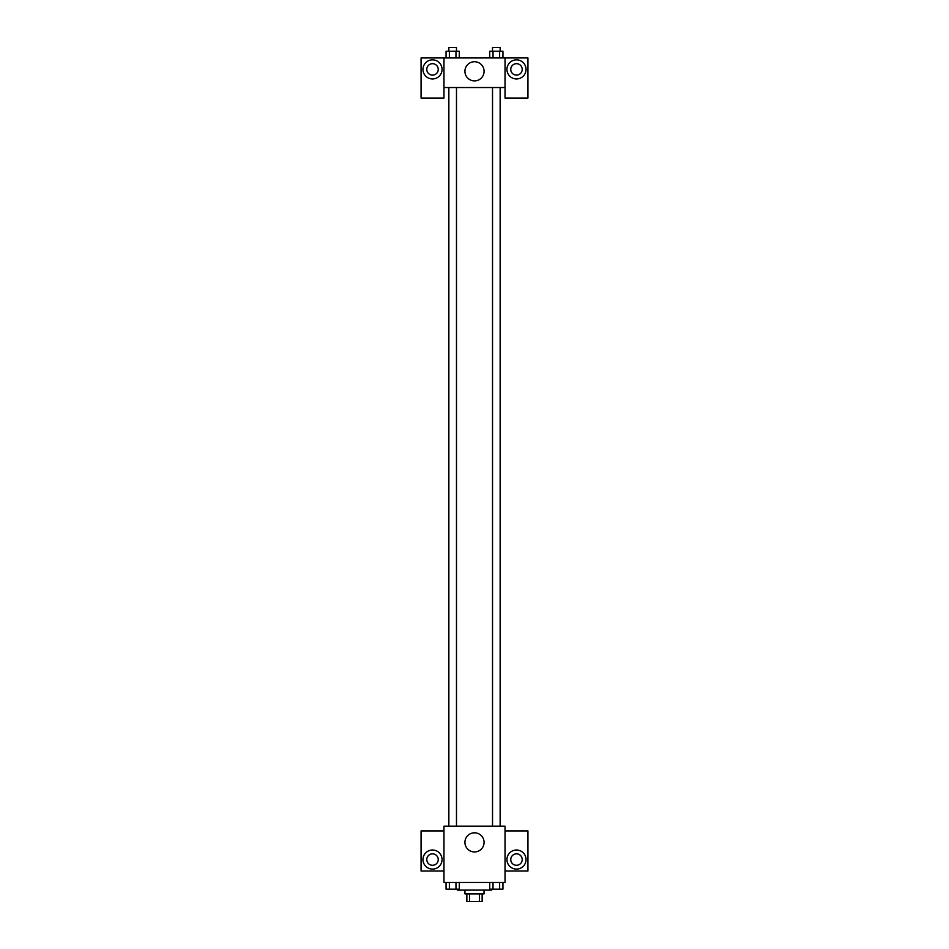 <?xml version="1.0" encoding="UTF-8"?>
<svg xmlns="http://www.w3.org/2000/svg" width="949" height="949" viewBox="0 0 949 949"><rect width="100%" height="100%" fill="white"/><g stroke="black" fill="none" stroke-linecap="round" stroke-linejoin="round"><path stroke-width="1.42" d="M479.399 893.911L479.399 901.55L466.861 901.55L466.861 893.911M479.399 901.55L482.139 901.55L482.139 893.911M484.037 890.103L484.037 893.911L464.963 893.911L464.963 890.103M469.601 893.911L469.601 901.55M457.323 889.142L457.323 890.103L491.677 890.103L491.677 889.142M505.034 882.463L443.966 882.463L443.966 826.164L505.034 826.164L505.034 882.463M432.507 869.106A9.537 9.537 0 0 1 424.25 854.788A9.537 9.537 0 0 1 440.775 854.788A9.537 9.537 0 0 1 432.507 869.106M443.966 871.016L421.059 871.016L421.059 830.933L443.966 830.933M426.789 859.557A5.73 5.73 0 0 1 432.507 853.839A5.73 5.73 0 0 1 438.236 859.557A5.73 5.73 0 0 1 432.507 865.286A5.73 5.73 0 0 1 426.789 859.557M474.5 851.953A9.573 9.573 0 0 1 466.208 837.599A9.573 9.573 0 0 1 482.792 837.599A9.573 9.573 0 0 1 474.5 851.953M516.493 869.106A9.537 9.537 0 0 1 508.225 854.788A9.537 9.537 0 0 1 524.75 854.788A9.537 9.537 0 0 1 516.493 869.106M505.034 871.016L527.941 871.016L527.941 830.933L505.034 830.933M510.764 859.557A5.73 5.73 0 0 1 516.493 853.839A5.73 5.73 0 0 1 522.211 859.557A5.73 5.73 0 0 1 516.493 865.286A5.73 5.73 0 0 1 510.764 859.557M500.301 87.533L500.301 826.164M492.519 826.164L492.519 87.533M456.481 87.533L456.481 826.164M505.034 87.533L505.034 98.032L527.941 98.032L527.941 57.948L505.034 57.948L505.034 87.533L443.966 87.533L443.966 98.032L421.059 98.032L421.059 57.948L443.966 57.948L443.966 87.533M438.236 69.396A5.73 5.73 0 0 1 432.507 75.125A5.73 5.73 0 0 1 426.789 69.396A5.73 5.73 0 0 1 432.507 63.678A5.73 5.73 0 0 1 438.236 69.396M432.507 78.945A9.537 9.537 0 0 1 424.25 64.627A9.537 9.537 0 0 1 440.775 64.627A9.537 9.537 0 0 1 432.507 78.945M522.211 69.396A5.73 5.73 0 0 1 513.623 74.354A5.73 5.73 0 0 1 513.623 64.437A5.73 5.73 0 0 1 522.211 69.396M516.493 78.945A9.537 9.537 0 0 1 508.225 64.627A9.537 9.537 0 0 1 524.75 64.627A9.537 9.537 0 0 1 516.493 78.945M505.034 57.948L443.966 57.948M464.927 71.305A9.573 9.573 0 0 1 479.292 63.014A9.573 9.573 0 0 1 479.292 79.597A9.573 9.573 0 0 1 464.927 71.305M502.946 57.948L502.946 51.27L489.72 51.27L489.72 57.948M499.637 51.27L499.637 57.948M493.029 51.27L493.029 57.948M492.519 51.27L492.519 47.45L500.147 47.45L500.147 51.27M459.28 57.948L459.28 51.27L446.054 51.27L446.054 57.948M455.971 51.27L455.971 57.948M449.363 51.27L449.363 57.948M448.853 51.27L448.853 47.45L456.481 47.45L456.481 51.27M502.946 882.463L502.946 889.142L489.72 889.142L489.72 882.463M499.637 882.463L499.637 889.142M493.029 882.463L493.029 889.142M500.147 889.142L492.519 889.177M459.28 882.463L459.28 889.142L446.054 889.142L446.054 882.463M455.971 882.463L455.971 889.142M449.363 882.463L449.363 889.142M456.481 889.142L448.853 889.177M448.699 87.533L448.699 826.164M500.147 826.164L500.147 87.533M448.853 87.533L448.853 826.164"/></g></svg>
